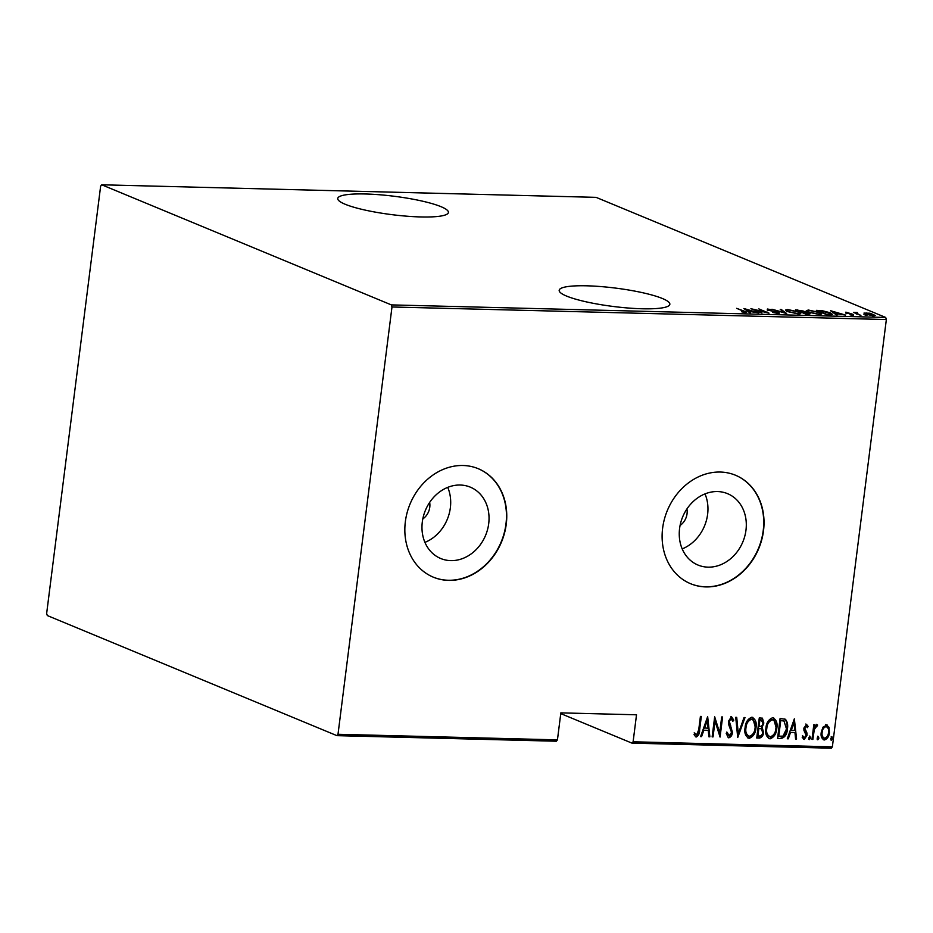 <?xml version="1.0" encoding="UTF-8"?>
<svg xmlns="http://www.w3.org/2000/svg" width="933" height="933" viewBox="0 0 933 933"><rect width="100%" height="100%" fill="white"/><g stroke="black" fill="none" stroke-linecap="round" stroke-linejoin="round"><path stroke-width="1.4" d="M420.76 216.946A55.77 9.26 7.2 0 0 448.411 212.456A55.77 9.26 7.2 0 0 421.25 200.887A55.77 9.26 7.2 0 0 365.398 193.982A55.77 9.26 7.2 0 0 337.746 198.472A55.77 9.26 7.2 0 0 364.908 210.042A55.77 9.26 7.2 0 0 420.76 216.946M642.196 308.776A55.77 9.26 7.2 0 0 669.847 304.286A55.77 9.26 7.2 0 0 642.685 292.729A55.77 9.26 7.2 0 0 586.834 285.813A55.77 9.26 7.2 0 0 559.182 290.303A55.77 9.26 7.2 0 0 586.344 301.872A55.77 9.26 7.2 0 0 642.196 308.776M422.812 518.935A14.671 12.374 112.5 0 0 429.775 507.237A14.671 12.374 112.5 0 0 429.658 502.421M680.075 525.477A14.671 12.374 112.5 0 0 687.05 513.78A14.671 12.374 112.5 0 0 686.921 508.963M745.968 530.201A38.626 32.573 112.5 0 0 727.577 493.674A38.626 32.573 112.5 0 0 679.586 528.51A38.626 32.573 112.5 0 0 697.977 565.036A38.626 32.573 112.5 0 0 745.968 530.201M682.198 548.907A38.626 32.573 112.5 0 0 707.622 514.305A38.626 32.573 112.5 0 0 705.01 493.907M488.705 523.67A38.626 32.573 112.5 0 0 470.302 487.143A38.626 32.573 112.5 0 0 422.311 521.979A38.626 32.573 112.5 0 0 440.714 558.505A38.626 32.573 112.5 0 0 488.705 523.67M424.935 542.376A38.626 32.573 112.5 0 0 450.359 507.762A38.626 32.573 112.5 0 0 447.747 487.364M506.246 524.229A58.709 49.507 112.5 0 0 478.291 468.716A58.709 49.507 112.5 0 0 405.354 521.664A58.709 49.507 112.5 0 0 433.309 577.165A58.709 49.507 112.5 0 0 506.246 524.229M433.169 577.107A58.709 49.507 112.5 0 0 505.954 524.101A58.709 49.507 112.5 0 0 478.139 468.658M763.509 530.76A58.709 49.507 112.5 0 0 735.554 475.259A58.709 49.507 112.5 0 0 662.628 528.195A58.709 49.507 112.5 0 0 690.583 583.708A58.709 49.507 112.5 0 0 763.509 530.76M690.432 583.65A58.709 49.507 112.5 0 0 763.217 530.644A58.709 49.507 112.5 0 0 735.414 475.189M832.364 746.843L831.28 748.208L632.014 743.146L633.11 741.782L832.364 746.843L886.35 319.541L391.988 306.98L391.335 304.893L101.72 184.792L100.636 186.157L46.65 613.459L47.303 615.547L336.918 735.647L338.003 734.283L391.988 306.98M560.756 713.593L632.014 743.146M864.028 313.08L870.011 313.22L875.282 315.471L873.498 315.844L865.591 314.141L864.028 313.022M860.914 315.471L853.473 312.38L857.439 312.532L856.949 313.395L860.914 315.471M855.433 313.185L856.296 312.403L856.156 313.488M857.042 312.777L856.902 313.803M845.858 312.135L853.462 314.491L853.322 315.331L850.08 314.853L852.599 314.479L845.788 312.893L845.858 312.135M846.744 312.508L846.616 313.185M853.462 314.491L853.322 315.331L853.462 314.491M852.342 315.249L852.599 314.479M829.764 314.678L826.51 314.596L816.317 310.362L822.125 310.654L830.148 312.753L832.423 314.293L829.764 314.678M808.759 314.141L808.911 313.022C810.59 313.663 810.45 314.036 808.491 314.141L805.692 314.059L795.487 309.838L803.22 311.016L810.066 313.838M786.671 313.581L771.953 309.243L784.828 312.765L780.245 309.453L781.236 309.476L786.671 313.581M762.004 312.952L750.902 308.706L765.958 312.217L758.821 308.905L769.014 313.138L753.981 309.628L762.004 312.952M744.534 312.555L743.426 311.156L736.638 308.345L744.429 311.214C746.633 311.925 747.006 312.403 745.56 312.637L741.618 311.774L745.164 312.065L745.024 313.22M746.645 312.427L745.56 312.637M391.335 304.893L885.697 317.453L596.082 197.353L101.72 184.792M743.881 308.52L758.832 312.87L748.721 311.342L750.54 312.66L749.549 312.637L743.881 308.52M778.087 313.465L772.711 312.462L777.061 313.033L777.376 312.368L767.276 309.943L767.404 309.021L771.836 309.803L768.139 309.954L778.297 312.392C779.801 312.975 779.743 313.336 778.087 313.465C779.743 313.336 779.801 312.975 778.297 312.392L778.157 313.465M777.014 313.383L777.376 312.368M767.276 309.943L767.404 309.021L767.288 309.943M768.337 309.453L768.104 310.246M787.732 311.645L785.458 310.059L787.697 309.534L798.555 311.902L800.771 313.465L798.496 313.989L787.732 311.645M808.561 312.17L806.287 310.584L808.514 310.059L819.372 312.427L821.6 314.001L819.326 314.514L808.561 312.17M830.58 310.724L845.531 315.074L835.42 313.546L837.239 314.864L836.248 314.841L830.58 310.724M865.183 315.296L866.99 315.342L865.194 315.307M338.003 734.283L557.444 739.869L556.348 741.222L336.918 735.647M826.3 724.789L828.994 727.285L829.414 732.533C829.11 736.394 827.431 738.878 824.387 739.986C821.623 738.738 820.585 736.184 821.262 732.323L822.999 727.145L827.128 724.953M825.717 724.544L828.411 727.04L828.831 732.288C828.527 736.149 826.848 738.633 823.804 739.752L823.501 739.811M811.967 739.414L813.821 724.731L814.719 724.754L814.451 726.912L816.807 724.544L817.635 725.069L814.311 729.466L812.865 739.437L811.967 739.414M816.807 724.544L817.635 725.069L816.375 726.294M816.923 726.62L815.839 726.107L813.728 729.221L814.311 729.466M806.369 724.276L808.153 726.422L807.36 727.67L806.112 726.084L804.771 728.032L806.952 733.011L807.033 735.286L804.211 739.472L802.217 737.432L803.021 736.09L804.409 737.676L806.124 735.344L803.931 730.352L803.861 728.078L806.73 724.358M805.984 726.026L804.188 727.787L804.771 728.032M804.188 727.787L806.369 732.767L806.45 735.052L803.663 739.368M803.803 737.432L804.409 737.676M780.804 738.621L777.551 738.539L780.093 718.445L785.446 719.308C787.487 721.897 788.14 725.116 787.394 728.965C787.149 734.259 784.956 737.478 780.804 738.621L777.586 738.318M784.793 718.923L784.863 719.063C786.904 721.652 787.557 724.883 786.811 728.72L787.394 728.965M756.733 738.015L759.275 717.909L762.424 718.188L763.847 723.028L762.144 727.274L763.567 732.463C763.322 735.507 761.981 737.373 759.532 738.085L756.733 738.015M737.723 737.525L735.729 717.314L736.72 717.337L738.318 733.653L744.021 717.524L745.012 717.547L737.723 737.525M713.045 736.907L712.136 736.883L714.678 716.777L719.693 732.802L721.699 716.952L722.597 716.976L720.066 737.082L715.04 721.092L713.045 736.907L712.171 736.65M700.718 716.427L699.027 729.769C699.144 733.07 698.024 735.402 695.691 736.755L694.035 734.609L694.782 733.081L696.601 734.936L698.724 729.793L700.415 716.416L701.324 716.439L699.61 730.014C699.727 733.315 698.607 735.647 696.275 736.988L695.761 736.883M694.199 732.837L696.601 734.936M633.11 741.782L636.516 714.795L560.85 712.87L557.444 739.869M707.657 716.602L709.873 736.825L708.893 736.802L708.252 730.317L703.844 730.201L701.581 736.615L700.59 736.592L707.657 716.602M731.169 718.748L730.551 718.503L728.743 721.011L731.869 732.218C731.635 734.982 730.422 736.767 728.23 737.583L726.212 733.35L727.227 732.347L729.081 735.764L731.554 732.405L728.603 724.393L728.416 721.314L731.507 716.684L733.781 720.159L732.778 721.372L731.134 718.748L729.326 721.256L732.452 732.452C732.218 735.216 731.005 737.012 728.801 737.816L728.195 737.688M728.451 735.507L729.081 735.764M751.8 717.209C755.567 719.016 756.955 722.585 755.963 727.903C755.602 733.186 753.351 736.662 749.211 738.341C745.514 736.51 744.137 732.976 745.082 727.717C745.444 722.445 747.683 718.935 751.8 717.209L752.931 717.43M752.628 717.325L755.38 727.658C755.019 732.941 752.768 736.417 748.628 738.096L748.126 738.108M772.629 717.734C776.384 719.553 777.772 723.11 776.792 728.428C776.431 733.711 774.18 737.187 770.04 738.866C766.331 737.035 764.955 733.501 765.911 728.253C766.273 722.97 768.512 719.471 772.629 717.734L773.749 717.967M773.457 717.862L776.209 728.195C775.848 733.466 773.597 736.953 769.457 738.621L768.944 738.644M794.356 718.807L796.572 739.029L795.581 738.994L794.951 732.522L790.543 732.405L788.28 738.819L787.289 738.784L794.356 718.807M809.867 736.265L810.555 737.956L809.436 739.612L808.748 737.91L810.054 736.3M818.241 736.475L818.929 738.166L817.809 739.822L817.121 738.12L818.428 736.522M831.816 736.813L832.516 738.516L831.396 740.172L830.708 738.47L832.014 736.86M885.697 317.453L886.35 319.541M695.365 734.388L696.018 734.691L695.365 734.388M707.401 717.337L709.873 736.825M703.844 730.201L708.252 730.317M703.26 729.968L700.998 736.37L701.581 736.615M707.284 720.474L706.701 720.229L703.983 727.915L708.054 728.241L707.284 720.474L704.567 728.16M714.585 717.524L719.693 732.802M721.99 716.964L719.565 736.125M712.462 736.662L714.456 720.847L715.04 721.092M726.644 732.113L728.498 735.519M730.924 716.451L733.781 720.159M733.198 719.914L732.58 720.661M728.743 721.011L729.326 721.256M729.105 723.623L729.688 723.868M730.247 725.664L730.831 725.909M731.869 732.218L732.452 732.452M736.16 717.325L738.318 733.653M744.347 717.535L737.618 736.557M755.38 727.658L755.963 727.903M748.628 738.096L747.834 737.98M752.161 719.355L751.007 719.028C747.59 720.369 745.724 723.192 745.409 727.495C744.662 731.752 745.805 734.598 748.849 736.032M745.409 727.495L745.992 727.74C745.245 731.997 746.388 734.842 749.432 736.277L748.243 735.95M749.432 736.277C752.873 735.006 754.75 732.207 755.065 727.88C755.823 723.588 754.657 720.719 751.59 719.261C748.173 720.603 746.307 723.425 745.992 727.74M751.881 719.215L751.007 719.028M762.098 718.072L763.847 723.028M763.264 722.783L761.561 727.029L762.144 727.274M761.561 727.029L763.567 732.463M762.984 732.218C762.751 735.262 761.398 737.14 758.949 737.84L759.532 738.085M758.949 737.84L756.756 737.781M757.899 735.974L757.316 735.729L758.261 728.253L761.328 728.801L758.844 728.498L757.899 735.974L759.24 736.009C761.223 735.962 762.354 734.772 762.658 732.44L761.328 728.801M761.643 720.078L759.334 719.751L758.517 726.201L759.719 726.457C761.608 726.41 762.681 725.268 762.937 723.04L761.153 720.031L759.917 719.996L759.1 726.434M760.57 719.786L761.398 719.949M759.334 719.751L759.917 719.996M758.261 728.253L758.844 728.498M776.209 728.195L776.792 728.428M769.457 738.621L768.664 738.504M772.979 719.879L771.824 719.553C768.419 720.894 766.553 723.716 766.238 728.02C765.48 732.288 766.634 735.134 769.678 736.569M766.238 728.02L766.821 728.265C766.063 732.522 767.218 735.367 770.261 736.802L769.06 736.475M770.261 736.802C773.702 735.542 775.58 732.732 775.883 728.405C776.641 724.125 775.486 721.256 772.407 719.798C769.002 721.139 767.136 723.961 766.821 728.265M772.711 719.74L771.824 719.553M786.811 728.72C786.566 734.026 784.373 737.245 780.221 738.388M784.082 720.952L780.163 720.288L778.134 736.265L783.032 736.102L786.496 728.941L783.965 720.871M780.163 720.288L780.746 720.521L778.717 736.499M784.665 721.186L780.746 720.521M794.1 719.541L796.572 739.029M790.543 732.405L794.951 732.522M789.959 732.172L787.697 738.574L788.28 738.819M793.983 722.678L793.4 722.434L790.683 730.119L794.741 730.446L793.983 722.678L791.266 730.352M805.785 724.031L808.153 726.422M807.57 726.177L807.068 726.959M804.281 729.128L804.864 729.373M806.369 732.767L806.952 733.011M806.45 735.052L807.033 735.286M802.438 735.845L803.826 737.432M809.284 736.02L810.555 737.956M809.972 737.711L808.853 739.368M814.112 724.731L814.451 726.912M816.223 724.3L817.051 724.824M813.728 729.221L812.281 739.193L812.865 739.437M817.658 736.23L818.929 738.166M818.346 737.933L817.226 739.577M828.411 727.04L828.994 727.285M828.831 732.288L829.414 732.533M823.804 739.752L823.209 739.671M826.405 726.632L825.495 726.352C823.128 727.227 821.821 729.151 821.576 732.113C821.075 735.064 821.88 737.012 824.026 737.945M821.576 732.113L822.16 732.358C821.658 735.309 822.463 737.257 824.609 738.19L823.664 737.898M824.609 738.19C826.965 737.362 828.271 735.472 828.504 732.522C829.005 729.559 828.201 727.588 826.067 726.585C823.711 727.472 822.405 729.384 822.16 732.358M826.113 726.48L825.495 726.352M831.233 736.58L832.516 738.516M831.933 738.271L830.813 739.927M748.639 311.972L748.721 311.342M751.613 311.016L745.957 309.348L748.138 310.922L751.566 311.412M745.875 309.978L745.957 309.348M748.056 311.552L748.138 310.922M781.154 310.106L781.236 309.476M786.029 310.771L786.822 310.689M799.371 313.488L800.094 313.896M797.645 311.879L788.782 309.966L786.857 310.421L788.63 311.657L797.412 313.546L799.418 313.115L797.645 311.879M797.377 310.619L797.47 309.884M803.08 312.123L803.22 311.016M798.683 310.327L801.33 311.669C803.161 311.692 803.5 311.47 802.333 311.004L798.683 310.327M802.87 312.625L802.333 311.004M802.357 312.1L806.893 313.686C808.806 313.721 809.179 313.488 808.001 312.998L802.357 312.1M808.526 314.643L808.001 312.998M806.858 311.295L807.64 311.214M820.2 314.013L820.912 314.433M818.463 312.403L809.611 310.502L807.675 310.946L809.459 312.193L818.241 314.083L820.247 313.64L818.463 312.403M830.918 314.304L831.536 314.643M818.229 311.156L826.37 314.188L830.965 313.885L830.825 315.027M830.3 314.689L829.239 312.73L818.264 310.817M835.338 314.176L835.42 313.546M838.312 313.22L832.656 311.54L834.837 313.126L838.266 313.616M832.574 312.182L832.656 311.54M834.755 313.756L834.837 313.126M856.144 313.546L857.299 313.675M863.876 314.223L865.649 313.791M872.833 314.328L866.699 313.022C864.926 313.161 864.856 313.546 866.5 314.164L872.588 315.459C874.396 315.331 874.478 314.957 872.833 314.328C874.478 314.957 874.396 315.331 872.588 315.459L872.542 315.786M866.465 314.479L866.5 314.164C864.856 313.546 864.926 313.161 866.699 313.022M699.027 729.769L699.61 730.014M758.867 728.276L759.45 728.51M780.898 720.299L781.481 720.544M805.214 730.667L805.797 730.912M812.911 734.259L813.494 734.504M696.298 734.866L695.715 734.621M816.585 726.375L816.002 726.142M778.017 312.835L777.877 313.989M767.637 309.593L767.486 310.736M799.418 313.115L799.278 314.258M786.857 310.421L786.706 311.564M820.247 313.64L820.095 314.783M807.675 310.946L807.535 312.1M846.278 312.625L846.126 313.768M853.03 314.806L852.89 315.949M856.447 312.94L856.307 314.094M873.999 315.167L873.859 316.31M865.334 313.336L865.183 314.479"/></g></svg>

